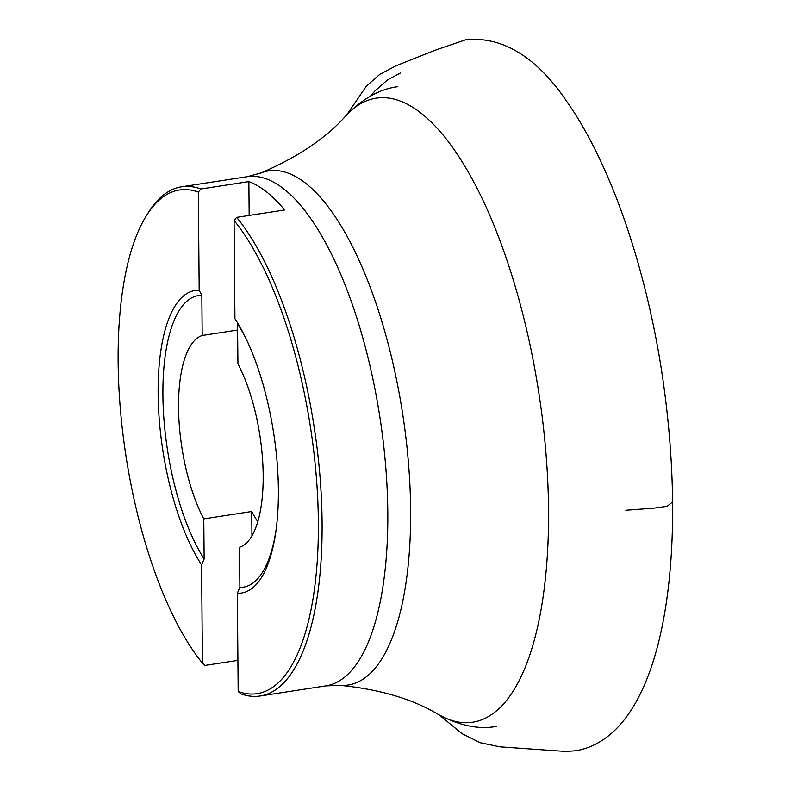 <?xml version="1.0" encoding="UTF-8"?>
<svg xmlns="http://www.w3.org/2000/svg" width="791" height="791" viewBox="0 0 791 791"><rect width="100%" height="100%" fill="white"/><g stroke="black" fill="none" stroke-linecap="round" stroke-linejoin="round"><path stroke-width="1.19" d="M237.646 330.035L202.189 335.503A107.695 39.471 -98.8 0 0 178.558 407.8A107.695 39.471 -98.8 0 0 203.791 518.906L204.137 559.029L201.586 564.883A153.039 56.092 81.2 0 1 158.141 394.056A153.039 56.092 81.2 0 1 199.184 290.327L198.333 192.084A254.781 93.378 -98.8 0 0 146.256 215.943A254.781 93.378 -98.8 0 0 123.297 436.899A254.781 93.378 -98.8 0 0 202.437 663.115L205.067 665.419L237.913 660.366M201.586 564.883L202.437 663.115M234.077 220.481L234.937 318.714A153.039 56.092 81.2 0 1 277.166 462.883A153.039 56.092 81.2 0 1 256.284 584.46A153.039 56.092 81.2 0 1 237.33 593.27L238.19 691.512A254.781 93.378 -98.8 0 0 318.348 521.279A254.781 93.378 -98.8 0 0 234.077 220.481L236.657 217.367L284.612 209.981A257.619 94.416 -98.8 0 0 248.868 181.594L200.914 188.98A257.619 94.416 -98.8 0 0 181.643 186.785A257.619 94.416 -98.8 0 0 148.055 213.026L146.256 215.943M238.19 691.512L240.82 693.816A257.619 94.416 -98.8 0 0 260.081 696.011A257.619 94.416 -98.8 0 0 321.354 497.272A257.619 94.416 -98.8 0 0 236.657 217.367M198.333 192.084L200.914 188.98M202.189 335.503L201.843 295.369L199.184 290.327M237.518 322.817L237.943 363.89A107.695 39.471 81.2 0 1 263.176 474.995A107.695 39.471 81.2 0 1 239.544 547.293L239.891 587.416L237.33 593.27M248.868 181.594L249.165 215.449M251.953 535.774L251.746 511.52A107.695 39.471 -98.8 0 0 257.777 521.664M203.791 518.906L251.746 511.52M625.839 510.264L654.009 508.148L667.169 506.309L672.706 501.909M339.873 685.322C380.006 689.366 412.853 699.086 438.412 714.5A315.738 115.723 -98.8 0 0 538.76 392.435A315.738 115.723 -98.8 0 0 346.142 115.486C326.406 137.871 298.009 157.033 260.951 172.962A260.13 95.335 81.2 0 1 402.589 413.406A260.13 95.335 81.2 0 1 339.873 685.322L325.754 685.896A257.619 94.416 -98.8 0 0 379.848 416.906A257.619 94.416 -98.8 0 0 247.316 176.67L181.643 186.785M204.137 559.029A147.512 54.065 81.2 0 1 162.916 395.381A147.512 54.065 81.2 0 1 201.843 295.369M237.587 323.766A147.512 54.065 81.2 0 1 246.713 340.041M276.01 530.277A147.512 54.065 81.2 0 1 239.891 587.416M346.814 114.764L366.371 86.17L379.749 74.374L396.103 65.742L435.159 50.228L466.364 39.55C503.768 36.633 537.544 57.723 567.681 102.82C609.673 162.798 644.388 262.414 661.138 367.825C690.325 554.807 664.519 735.571 575.907 750.738L565.644 751.45L499.952 746.833L480.196 742.719L461.964 733.613L439.282 714.995M325.754 685.896L260.081 696.011M400.473 72.96L387.363 80.02L374.667 91.252L370.504 96.087M496.353 726.415C478.733 729.678 459.423 725.703 438.412 714.5M397.814 86.694C380.036 88.879 362.812 98.48 346.142 115.486M260.951 172.962L247.316 176.67"/></g></svg>
